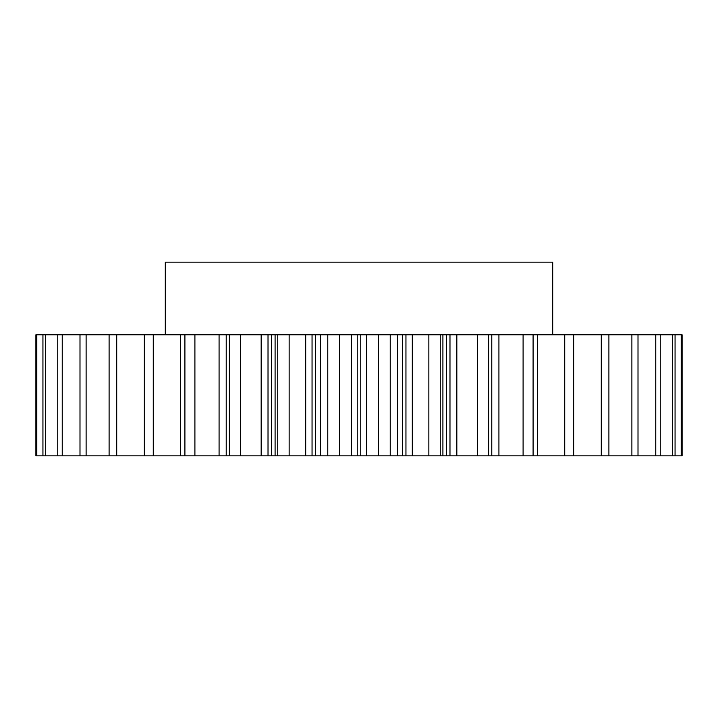 <?xml version="1.0" encoding="UTF-8"?>
<svg xmlns="http://www.w3.org/2000/svg" width="718" height="718" viewBox="0 0 718 718"><rect width="100%" height="100%" fill="white"/><g stroke="black" fill="none" stroke-linecap="round" stroke-linejoin="round"><path stroke-width="1.08" d="M165.302 334.785L165.302 262.151L552.698 262.151L552.698 334.785M312.052 455.849L315.525 455.849L315.525 334.785L312.052 334.785L312.052 455.849L275.093 455.849L275.093 334.785L229.733 334.785L229.733 455.849L229.491 334.785L35.9 334.785L35.9 455.849L35.9 334.785M681.185 455.849L681.185 334.785L682.1 334.785L682.1 455.849L523.099 455.849L523.099 334.785L488.635 334.785L488.635 455.849L477.434 455.849L477.434 334.785L446.632 334.785L446.632 455.849L428.852 455.849L428.852 334.785L402.475 334.785L402.475 455.849L378.548 455.849L378.548 334.785L357.241 334.785L357.241 455.849L339.452 455.849L339.452 334.785L320.488 334.785L320.488 455.849L315.525 455.849M339.452 455.849L327.767 455.849L327.767 334.785M357.241 334.785L339.452 334.785M357.241 455.849L360.759 455.849L360.759 334.785M378.548 455.849L360.759 455.849M390.233 455.849L390.233 334.785L378.548 334.785M402.475 334.785L390.233 334.785M402.475 455.849L405.948 455.849L405.948 334.785M428.852 455.849L405.948 455.849M440.251 455.849L440.251 334.785L428.852 334.785M446.632 334.785L440.251 334.785M446.632 455.849L449.98 455.849L449.98 334.785M477.434 455.849L449.98 455.849M488.267 455.849L488.267 334.785L477.434 334.785M488.635 455.849L491.776 455.849L491.776 334.785M523.099 455.849L491.776 455.849M533.097 455.849L533.097 334.785L523.099 334.785M564.725 455.849L564.725 334.785L533.097 334.785M573.646 455.849L573.646 334.785L564.725 334.785M601.289 455.849L601.289 334.785L573.646 334.785M608.9 455.849L608.9 334.785L601.289 334.785M631.885 455.849L631.885 334.785L608.9 334.785M638.006 455.849L638.006 334.785L631.885 334.785M655.758 455.849L655.758 334.785L638.006 334.785M660.246 455.849L660.246 334.785L655.758 334.785M672.326 455.849L672.326 334.785L660.246 334.785M675.064 455.849L675.064 334.785L672.326 334.785M681.185 334.785L675.064 334.785M226.224 334.785L226.224 455.849L35.9 455.849M36.815 455.849L36.815 334.785M42.936 455.849L42.936 334.785M45.674 455.849L45.674 334.785M57.754 455.849L57.754 334.785M62.242 455.849L62.242 334.785M79.994 455.849L79.994 334.785M86.115 455.849L86.115 334.785M109.1 455.849L109.1 334.785M116.711 455.849L116.711 334.785M144.354 455.849L144.354 334.785M153.275 455.849L153.275 334.785M184.903 455.849L184.903 334.785M194.901 455.849L194.901 334.785M226.224 455.849L229.365 455.849L229.365 334.785M268.02 334.785L268.02 455.849L229.733 455.849M240.566 455.849L240.566 334.785M268.02 455.849L271.368 455.849L271.368 334.785M275.093 455.849L271.368 455.849M277.749 455.849L277.749 334.785L275.093 334.785M289.148 455.849L289.148 334.785L277.749 334.785M312.052 334.785L289.148 334.785M315.525 334.785L320.488 334.785M327.767 455.849L320.488 455.849M351.506 455.849L351.506 334.785M366.494 334.785L366.494 455.849M397.512 455.849L397.512 334.785M412.311 334.785L412.311 455.849M456.827 334.785L456.827 455.849M498.92 334.785L498.92 455.849M537.576 334.785L537.576 455.849M180.424 455.849L180.424 334.785M219.08 455.849L219.08 334.785M261.173 455.849L261.173 334.785M305.689 455.849L305.689 334.785M442.907 455.849L442.907 334.785M488.509 455.849L488.509 334.785"/></g></svg>
